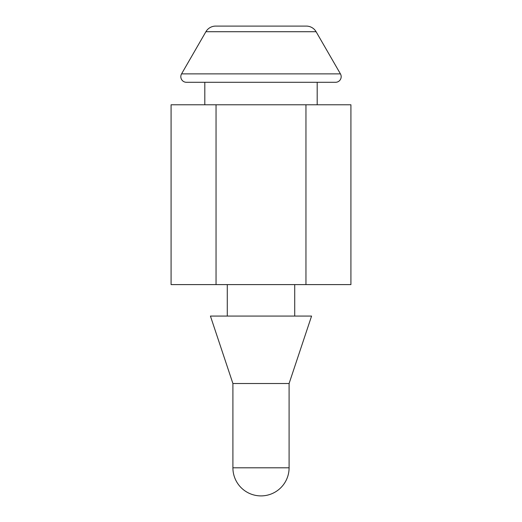 <?xml version="1.0" encoding="UTF-8"?>
<svg xmlns="http://www.w3.org/2000/svg" width="522" height="522" viewBox="0 0 522 522"><rect width="100%" height="100%" fill="white"/><g stroke="black" fill="none" stroke-linecap="round" stroke-linejoin="round"><path stroke-width="0.78" d="M180.821 76.675A5.618 5.618 0 0 1 181.571 73.87L205.903 31.718A11.236 11.236 0 0 1 215.638 26.1L306.362 26.1A11.236 11.236 0 0 1 316.097 31.718L340.429 73.87A5.618 5.618 0 0 1 335.561 82.293L186.439 82.293A5.618 5.618 0 0 1 180.821 76.675M317.193 104.772L317.193 82.293M204.807 82.293L204.807 104.772M294.715 284.601L294.715 316.071M227.285 316.071L227.285 284.601M232.903 383.507L210.425 316.071L311.575 316.071L289.097 383.507L289.097 467.803A28.097 28.097 0 0 1 261 495.9A28.097 28.097 0 0 1 232.903 467.803L232.903 383.507L289.097 383.507M305.957 104.772L171.085 104.772L171.085 284.601L350.914 284.601L350.914 104.772L305.957 104.772L305.957 284.601M340.429 73.87L181.571 73.87M205.903 31.718L316.097 31.718M289.097 467.803L232.903 467.803M216.043 104.772L216.043 284.601"/></g></svg>
